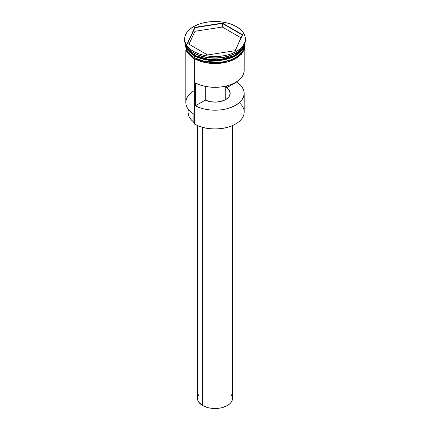 <?xml version="1.0" encoding="UTF-8"?>
<svg xmlns="http://www.w3.org/2000/svg" width="430" height="430" viewBox="0 0 430 430"><rect width="100%" height="100%" fill="white"/><g stroke="black" fill="none" stroke-linecap="round" stroke-linejoin="round"><path stroke-width="0.64" d="M239.29 102.7A29.186 16.851 180 0 1 235.64 123.958A29.186 16.851 180 0 1 194.36 123.958L194.693 124.146A28.719 16.582 0 0 0 235.307 124.146A28.719 16.582 0 0 0 235.473 124.05M235.64 123.958L230.953 126.21L225.992 127.742L220.601 128.683L215 129.005L209.399 128.683L204.008 127.742L199.047 126.21L194.36 123.958A29.186 16.851 0 0 0 226.169 127.608A29.186 16.851 0 0 0 244.186 112.042L244.186 93.358A29.186 16.851 180 0 1 226.814 108.769A29.186 16.851 180 0 1 195.376 105.834L195.376 82.952A29.186 16.851 0 0 0 226.814 85.887A29.186 16.851 0 0 0 244.186 70.482L244.186 49.955M244.175 70.885L243.52 74.068L241.827 77.115L239.171 79.926L235.64 82.393L231.361 84.436L226.492 85.968L221.208 86.946L215.699 87.328L210.168 87.096L204.809 86.269L199.821 84.871L195.376 82.952L195.376 105.834L205.303 100.099L205.303 86.376L205.303 100.099A15.179 8.761 180 0 0 221.45 101.292A15.179 8.761 180 0 0 230.179 93.358A15.179 8.761 180 0 0 226.674 87.763L236.602 81.813L239.929 84.592L242.348 87.473L243.783 90.569L244.175 93.761L243.52 96.944L241.827 99.991L239.171 102.802L235.64 105.275L231.361 107.312L226.492 108.849L221.208 109.822L215.699 110.204L210.168 109.978L204.809 109.15L199.821 107.747L195.376 105.834L205.303 100.099L210.179 101.668L215.699 102.109L221.133 101.372L225.734 99.556L225.734 86.15L225.734 99.556L228.884 96.895L230.163 93.761L229.389 90.574L226.674 87.763L226.674 85.925L226.674 87.763L236.602 82.028A29.186 16.851 180 0 1 244.186 93.358M202.616 127.382L202.616 405.538A17.512 10.11 0 0 0 221.703 407.731A17.512 10.11 0 0 0 232.512 398.39L232.173 400.362L231.179 402.26L229.561 404.006L227.384 405.538L221.703 407.731L218.418 408.306L211.581 408.306L208.297 407.731L202.616 405.538L202.616 127.382M185.814 45.172L185.814 45.698A29.186 16.851 0 0 0 194.36 57.615L194.36 55.706L204.116 59.426L219.757 60.415L236.371 55.266L241.719 50.568L244.047 45.451A29.186 16.851 180 0 1 224.825 59.657A29.186 16.851 180 0 1 194.36 55.706L194.527 55.422A28.955 16.716 0 0 1 187.808 49.342L194.527 55.422L210.953 59.963L223.509 59.388L235.554 55.18A28.955 16.716 180 0 1 194.527 55.228L194.446 55.18A28.955 16.716 180 0 0 194.527 55.228L194.36 55.706L189.173 51.638L185.953 45.451A29.186 16.851 180 0 0 194.36 55.706L194.36 57.615A29.186 16.851 0 0 0 226.169 61.264A29.186 16.851 0 0 0 244.186 45.698A29.186 16.851 0 0 0 244.175 45.198M186.168 45.838L189.49 51.407L194.36 55.131A29.186 16.851 0 0 0 224.03 59.243A29.186 16.851 0 0 0 243.831 45.838L241.042 50.831L235.393 55.276L218.924 59.915L203.815 58.781L194.36 55.131L194.36 53.229A29.186 16.851 0 0 0 235.64 53.229L236.462 52.75A30.353 17.523 180 0 1 193.538 52.75L194.36 53.229L194.36 55.131A29.186 16.851 0 0 1 186.168 45.838M184.647 39.022L184.647 40.361A30.353 17.523 0 0 0 193.538 52.75L193.538 51.417A30.353 17.523 180 0 1 184.647 39.022A30.353 17.523 180 0 1 203.385 22.833A30.353 17.523 180 0 1 236.462 26.633L231.861 24.451L226.615 22.833L220.923 21.839L215 21.5L209.077 21.839L203.385 22.833L198.139 24.451L193.538 26.633L189.764 29.288L186.959 32.32L185.228 35.604L184.647 39.022L185.228 42.441L186.959 45.73L189.764 48.762L193.538 51.417L198.139 53.594L203.385 55.217L209.077 56.212L215 56.55L220.923 56.212L226.615 55.217L231.861 53.594L236.462 51.417L240.236 48.762L243.041 45.73L244.772 42.441L245.353 39.022L244.772 35.604L243.041 32.32L240.236 29.288L236.462 26.633A30.353 17.523 180 0 1 245.353 39.022A30.353 17.523 180 0 1 226.615 55.217A30.353 17.523 180 0 1 193.538 51.417L193.538 52.75A30.353 17.523 0 0 0 226.615 56.55A30.353 17.523 0 0 0 245.353 40.361A30.353 17.523 0 0 0 245.331 39.694A30.353 17.523 180 0 1 236.462 52.75M185.814 49.955L185.814 102.507A29.186 16.851 0 0 0 194.36 114.423L194.36 58.856L194.36 123.958L194.693 124.146M194.527 55.422A28.955 16.716 0 0 0 242.192 49.342L231.754 57.233L216.225 60.302L202.955 58.803L194.527 55.422M236.043 52.987A29.186 16.851 180 0 1 194.36 53.229L193.538 52.75A30.353 17.523 180 0 1 184.669 39.694M194.279 57.658L198.719 59.765L203.788 61.329L209.281 62.291L215 62.613L220.719 62.291L226.212 61.329L231.281 59.765L235.721 57.658L239.365 55.094L242.074 52.17L243.74 48.998L244.278 44.983L243.176 50.342L238.725 55.626L231.179 59.802L221.923 62.135L204.852 61.571L194.279 57.658A0.586 0.339 120 0 0 193.989 58.641A0.586 0.339 -60 0 1 194.279 57.658L190.635 55.094L187.926 52.17L186.26 48.998L185.722 44.983M244.304 46.65L243.74 49.95L242.074 53.127L239.365 56.05L235.721 58.614L231.281 60.716L226.212 62.28L220.719 63.242L215 63.57L209.281 63.242L203.788 62.28L198.719 60.716L194.279 58.614A0.586 0.339 -60 0 1 193.989 58.641L210.114 63.441L228.029 61.936L241.182 54.642L244.337 49.536L244.67 44.059M222.396 23.086L242.606 34.755L235.21 50.692L207.604 54.965L187.394 43.296L194.79 27.359L222.396 23.086L194.79 27.359L187.394 43.296L207.604 54.965L235.21 50.692L242.606 34.755L222.396 23.086L222.326 27.052L194.983 31.282L188.98 44.209L194.983 31.282L194.983 27.66L194.983 31.282L222.326 27.052L222.326 23.43L242.343 34.986L235.043 50.718L242.606 34.755L242.343 34.986L222.326 23.43L222.396 23.086M185.814 45.698L186.373 48.982L188.034 52.143L190.732 55.056L194.36 57.615L198.784 59.705L203.831 61.264L209.308 62.226L215 62.549L220.692 62.226L226.169 61.264L231.216 59.705L235.64 57.615L239.268 55.056L241.966 52.143L243.627 48.982L244.186 45.172M185.696 46.65L186.26 49.95L187.926 53.127L190.635 56.05M194.36 123.388A7.004 4.042 0 0 0 193.097 121.507L193.097 113.644L193.097 121.507L190.678 119.148L189.012 116.589L188.034 112.364M194.36 90.596A29.186 16.851 180 0 0 194.36 114.423L194.36 123.958M188.034 108.951L188.034 112.423A26.966 15.571 0 0 0 193.097 121.507L194.349 123.324M188.12 111.16L188.49 109.559M197.488 125.565L197.488 398.39A17.512 10.11 0 0 0 202.616 405.538L198.821 402.26L197.827 400.362L197.488 398.39L197.827 396.417L198.821 394.52M231.179 394.52L232.173 396.417L232.512 398.39L232.512 125.565M187.657 43.446L194.983 27.66L222.326 23.43L194.983 27.66L194.79 27.359L194.983 27.66L187.657 43.446M241.02 37.84L222.326 27.052L241.02 37.84M245.353 39.022L245.353 40.361M185.33 44.059L186.803 51.998L193.989 58.641"/></g></svg>
